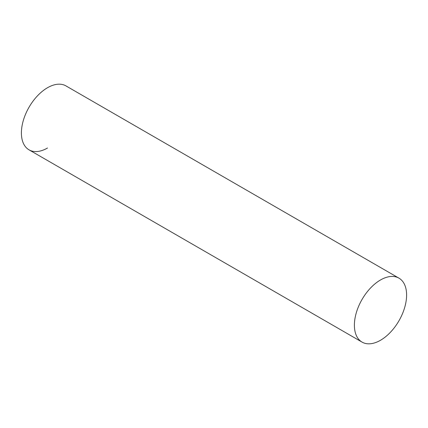 <?xml version="1.0" encoding="UTF-8"?>
<svg xmlns="http://www.w3.org/2000/svg" width="428" height="428" viewBox="0 0 428 428"><rect width="100%" height="100%" fill="white"/><g stroke="black" fill="none" stroke-linecap="round" stroke-linejoin="round"><path stroke-width="0.64" d="M47.503 148.018A36.915 21.314 -60 0 1 21.4 132.948A36.915 21.314 -60 0 1 47.503 87.729M398.955 278.152L65.966 85.905A36.915 21.314 120 0 0 37.514 95.792A36.915 21.314 120 0 0 21.4 132.948A36.915 21.314 120 0 0 29.045 149.848L362.035 342.095A36.915 21.314 120 0 0 390.486 332.208A36.915 21.314 120 0 0 406.6 295.053A36.915 21.314 120 0 0 398.955 278.152A36.915 21.314 120 0 0 370.504 288.044A36.915 21.314 120 0 0 354.389 325.194A36.915 21.314 120 0 0 362.035 342.095"/></g></svg>
